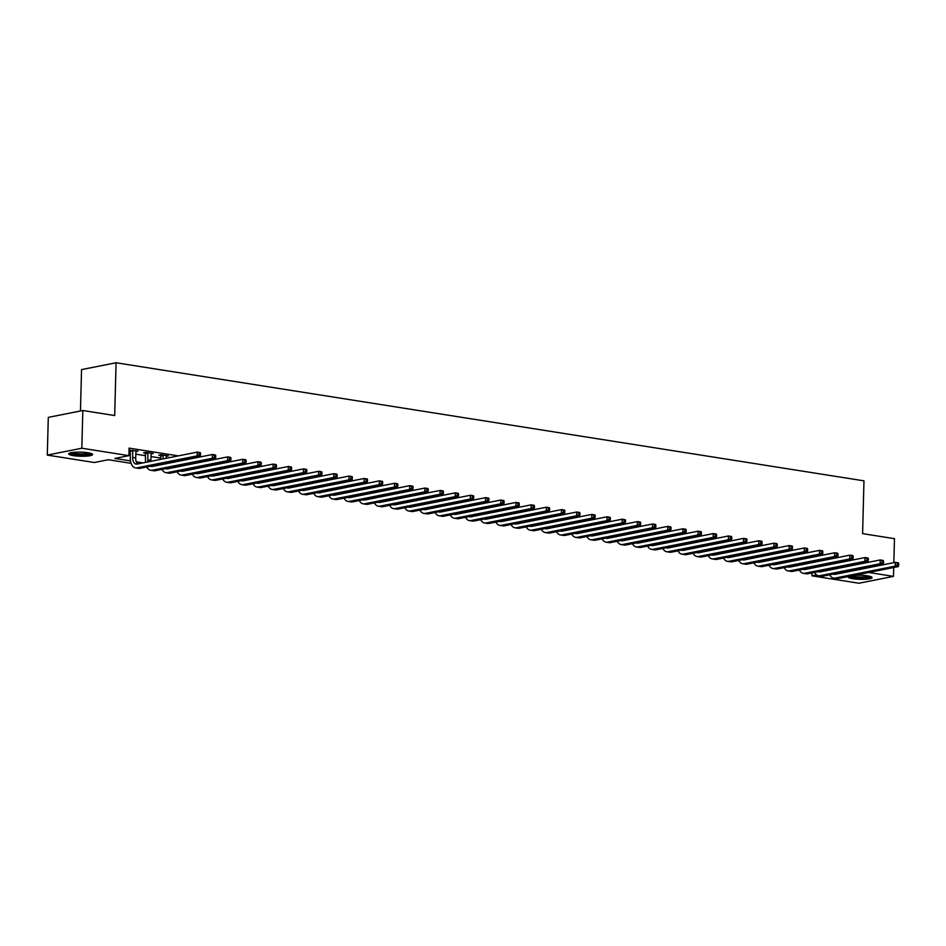 <?xml version="1.0" encoding="UTF-8"?>
<svg xmlns="http://www.w3.org/2000/svg" width="946" height="946" viewBox="0 0 946 946"><rect width="100%" height="100%" fill="white"/><g stroke="black" fill="none" stroke-linecap="round" stroke-linejoin="round"><path stroke-width="1.42" d="M87.931 452.756A11.943 2.058 1.5 0 1 92.602 454.506A11.943 2.058 1.5 0 1 85.909 456.185A11.943 2.058 1.5 0 1 73.374 455.641A11.943 2.058 1.5 0 1 68.703 453.891A11.943 2.058 1.5 0 1 75.396 452.212A11.943 2.058 1.5 0 1 87.931 452.756M854.415 575.322A11.943 2.058 1.5 0 1 867.399 575.83A11.943 2.058 1.5 0 1 872.07 577.592A11.943 2.058 1.5 0 1 865.377 579.259A11.943 2.058 1.5 0 1 852.843 578.727A11.943 2.058 1.5 0 1 848.184 576.965A11.943 2.058 1.5 0 1 848.515 576.492M80.457 410.978L81.545 369.614L116.074 362.756L863.97 480.84L862.598 533.639L894.467 538.676L893.84 562.645M893.71 567.505L893.473 576.386L858.944 583.244L811.905 575.818L816.564 574.896M811.975 572.933L811.905 575.818M131.08 463.327L108.341 459.732L94.352 462.523L47.3 455.085L81.829 448.227L128.881 455.653L114.88 458.432L130.489 460.903M81.829 448.227L82.822 410.517L48.293 417.375L47.3 455.085M846.055 561.321L844.435 561.061M830.884 558.92L829.252 558.672M815.7 556.532L814.08 556.272M800.529 554.131L798.897 553.871M785.346 551.743L783.726 551.483M770.174 549.342L768.542 549.082M754.991 546.942L753.371 546.693M739.819 544.553L738.199 544.293M724.648 542.153L723.016 541.892M709.465 539.752L707.845 539.504M694.293 537.363L692.661 537.103M679.11 534.963L677.49 534.703M663.938 532.563L662.306 532.314M648.755 530.174L647.135 529.914M633.583 527.773L631.952 527.513M618.4 525.373L616.78 525.125M603.229 522.984L601.609 522.724M588.057 520.584L586.425 520.324M572.874 518.183L571.254 517.935M557.702 515.795L556.071 515.535M542.519 513.394L540.899 513.134M527.348 510.994L525.716 510.745M512.164 508.605L510.544 508.345M496.993 506.205L495.373 505.944M481.821 503.804L480.19 503.556M466.638 501.415L465.018 501.155M451.467 499.015L449.835 498.755M436.283 496.615L434.663 496.366M421.112 494.226L419.48 493.966M405.929 491.825L404.309 491.565M390.757 489.437L389.137 489.177M375.586 487.036L373.954 486.776M360.402 484.636L358.782 484.387M345.231 482.247L343.599 481.987M330.048 479.847L328.428 479.587M314.876 477.446L313.244 477.198M299.693 475.058L298.073 474.797M284.521 472.657L282.889 472.397M269.338 470.257L267.718 470.008M254.167 467.868L252.547 467.608M238.995 465.467L237.363 465.207M223.812 463.067L222.192 462.819M208.64 460.678L207.008 460.418M193.457 458.278L191.837 458.018M178.286 455.877L129.07 448.108L128.881 455.653M128.94 453.087L130.442 453.323M135.786 454.163L145.613 455.712M150.958 456.563L160.796 458.112M166.212 456.327L168.353 455.889L161.068 454.742L158.739 455.203L160.714 455.523M151.029 453.926L153.169 453.501L145.885 452.354L143.556 452.815L145.542 453.122M135.857 451.526L137.998 451.1L129.023 450.284M129.011 450.521L130.359 450.734M82.822 410.517L114.691 415.542L116.074 362.756M846.504 566.063L846.493 566.654M853.552 570.083L855.184 570.332M868.735 572.472L893.473 576.386M136.307 461.825L143.059 462.89M156.61 465.03L158.23 465.278M171.782 467.419L173.414 467.679M186.965 469.819L188.585 470.079M202.137 472.22L203.757 472.468M217.308 474.608L218.94 474.868M232.491 477.009L234.111 477.269M247.663 479.409L249.295 479.657M262.846 481.798L264.466 482.058M278.018 484.198L279.649 484.458M293.201 486.599L294.821 486.847M308.372 488.987L309.992 489.248M323.544 491.388L325.176 491.648M338.727 493.788L340.347 494.037M353.899 496.177L355.53 496.437M369.082 498.577L370.702 498.838M384.253 500.966L385.885 501.226M399.437 503.367L401.057 503.627M414.608 505.767L416.24 506.027M429.791 508.156L431.411 508.416M444.963 510.556L446.583 510.816M460.134 512.957L461.766 513.205M475.318 515.345L476.938 515.605M490.489 517.746L492.121 518.006M505.672 520.146L507.293 520.395M520.844 522.535L522.476 522.795M536.027 524.935L537.647 525.196M551.199 527.336L552.819 527.584M566.37 529.725L568.002 529.985M581.554 532.125L583.174 532.385M596.725 534.525L598.357 534.774M611.908 536.914L613.528 537.174M627.08 539.315L628.712 539.575M642.263 541.715L643.883 541.963M657.435 544.104L659.066 544.364M672.618 546.504L674.238 546.764M687.789 548.905L689.409 549.153M702.961 551.293L704.593 551.553M718.144 553.694L719.764 553.954M733.316 556.094L734.947 556.343M748.499 558.483L750.119 558.743M763.67 560.883L765.302 561.144M778.854 563.284L780.474 563.532M794.025 565.673L795.645 565.933M809.197 568.073L810.828 568.333M824.38 570.462L826 570.722M830.884 563.757L830.86 564.348M833.461 574.08A7.663 4.576 -81 0 0 834.242 574.328A7.663 4.576 -81 0 0 835.247 574.305L895.389 562.338L898.428 562.823L898.7 563.568L897.482 563.378L897.447 564.88L898.665 565.069L898.7 563.568M898.665 565.069L898.333 566.595L838.18 578.55A11.494 6.859 99 0 1 836.69 578.585L833.651 578.112A11.494 6.859 99 0 1 829.737 574.813M898.333 566.595L895.294 566.11L835.141 578.077A11.494 6.859 99 0 1 833.651 578.112M897.447 564.88L895.294 566.11L895.389 562.338L897.482 563.378M818.278 571.68A7.663 4.576 -81 0 0 819.07 571.928A7.663 4.576 -81 0 0 820.064 571.904L880.218 559.949L883.245 560.422L883.529 561.167L882.311 560.978L882.275 562.492L883.481 562.681L883.529 561.167M883.481 562.681L883.15 564.194L823.008 576.149A11.494 6.859 99 0 1 821.506 576.185L818.467 575.712A11.494 6.859 99 0 1 814.565 572.413M883.15 564.194L880.111 563.721L819.969 575.676A11.494 6.859 99 0 1 818.467 575.712M882.275 562.492L880.111 563.721L880.218 559.949L882.311 560.978M798.176 560.02L798.188 559.429M803.107 569.279A7.663 4.576 -81 0 0 803.899 569.527A7.663 4.576 -81 0 0 804.892 569.504L865.034 557.549L868.073 558.022L868.345 558.779L867.127 558.578L867.092 560.091L868.31 560.28L868.345 558.779M868.31 560.28L867.979 561.794L807.825 573.761A11.494 6.859 99 0 1 806.335 573.796L803.296 573.311A11.494 6.859 99 0 1 799.382 570.024M867.979 561.794L864.94 561.321L804.798 573.276A11.494 6.859 99 0 1 803.296 573.311M867.092 560.091L864.94 561.321L865.034 557.549L867.127 558.578M785.346 556.567L785.334 557.159M787.935 566.89A7.663 4.576 -81 0 0 788.716 567.139A7.663 4.576 -81 0 0 789.709 567.115L849.863 555.148L852.902 555.633L853.174 556.378L851.956 556.189L851.92 557.691L853.126 557.892L853.174 556.378M853.126 557.892L852.795 559.405L792.653 571.36A11.494 6.859 99 0 1 791.152 571.396L788.124 570.923A11.494 6.859 99 0 1 784.21 567.624M852.795 559.405L849.768 558.92L789.614 570.887A11.494 6.859 99 0 1 788.124 570.923M851.92 557.691L849.768 558.92L849.863 555.148L851.956 556.189M772.752 564.49A7.663 4.576 -81 0 0 773.544 564.738A7.663 4.576 -81 0 0 774.538 564.715L834.679 552.76L837.718 553.233L837.99 553.978L836.784 553.788L836.737 555.302L837.955 555.491L837.99 553.978M837.955 555.491L837.624 557.005L777.47 568.96A11.494 6.859 99 0 1 775.98 568.995L772.941 568.522A11.494 6.859 99 0 1 769.039 565.235M837.624 557.005L834.585 556.532L774.443 568.487A11.494 6.859 99 0 1 772.941 568.522M836.737 555.302L834.585 556.532L834.679 552.76L836.784 553.788M870.45 576.504A10.335 1.786 1.5 0 1 864.1 577.817A10.335 1.786 1.5 0 1 850.052 576.185M851.696 575.866A9.578 1.644 -178.5 0 0 863.828 576.93A9.578 1.644 -178.5 0 0 869.09 576.149M848.881 576.421A11.872 2.046 -178.5 0 0 864.691 578.077A11.872 2.046 -178.5 0 0 871.514 576.954M90.97 453.43A10.335 1.786 1.5 0 1 84.797 454.73A10.335 1.786 1.5 0 1 74.379 454.246A10.335 1.786 1.5 0 1 70.382 452.886M71.766 452.602A9.578 1.644 -178.5 0 0 74.876 453.394A9.578 1.644 -178.5 0 0 89.622 453.063M69.295 453.276A11.872 2.046 -178.5 0 0 73.457 454.435A11.872 2.046 -178.5 0 0 92.046 453.867M752.649 552.831L752.661 552.239M757.58 562.09A7.663 4.576 -81 0 0 758.361 562.338A7.663 4.576 -81 0 0 759.366 562.314L819.508 550.359L822.547 550.844L822.819 551.589L821.601 551.388L821.566 552.902L822.772 553.091L822.819 551.589M822.772 553.091L822.441 554.604L762.299 566.571A11.494 6.859 99 0 1 760.797 566.607L757.77 566.122A11.494 6.859 99 0 1 753.856 562.835M822.441 554.604L819.413 554.131L759.26 566.086A11.494 6.859 99 0 1 757.77 566.122M821.566 552.902L819.413 554.131L819.508 550.359L821.601 551.388M739.819 549.378L739.807 549.969M742.397 559.701A7.663 4.576 -81 0 0 743.189 559.949A7.663 4.576 -81 0 0 744.183 559.926L804.337 547.959L807.364 548.444L807.636 549.188L806.43 548.999L806.382 550.501L807.6 550.702L807.636 549.188M807.6 550.702L807.269 552.216L747.115 564.171A11.494 6.859 99 0 1 745.625 564.206L742.586 563.733A11.494 6.859 99 0 1 738.684 560.434M807.269 552.216L804.23 551.731L744.088 563.698A11.494 6.859 99 0 1 742.586 563.733M806.382 550.501L804.23 551.731L804.337 547.959L806.43 548.999M727.711 546.374L727.687 546.965M727.226 557.3A7.663 4.576 -81 0 0 728.006 557.549A7.663 4.576 -81 0 0 729.011 557.525L789.153 545.57L792.192 546.043L792.464 546.788L791.246 546.599L791.211 548.112L792.429 548.302L792.464 546.788M792.429 548.302L792.098 549.815L731.944 561.782A11.494 6.859 99 0 1 730.454 561.806L727.415 561.333A11.494 6.859 99 0 1 723.501 558.045M792.098 549.815L789.059 549.342L728.905 561.297A11.494 6.859 99 0 1 727.415 561.333M791.211 548.112L789.059 549.342L789.153 545.57L791.246 546.599M707.111 545.641L707.135 545.05M712.042 554.9A7.663 4.576 -81 0 0 712.835 555.148A7.663 4.576 -81 0 0 713.828 555.125L773.982 543.17L777.009 543.654L777.293 544.399L776.075 544.198L776.027 545.712L777.245 545.901L777.293 544.399M777.245 545.901L776.914 547.415L716.772 559.382A11.494 6.859 99 0 1 715.271 559.417L712.232 558.932A11.494 6.859 99 0 1 708.329 555.645M776.914 547.415L773.875 546.942L713.733 558.897A11.494 6.859 99 0 1 712.232 558.932M776.027 545.712L773.875 546.942L773.982 543.17L776.075 544.198M694.293 542.188L694.269 542.779M696.871 552.511A7.663 4.576 -81 0 0 697.651 552.76A7.663 4.576 -81 0 0 698.656 552.736L758.798 540.769L761.837 541.254L762.109 541.999L760.891 541.81L760.856 543.311L762.074 543.512L762.109 541.999M762.074 543.512L761.743 545.026L701.589 556.981A11.494 6.859 99 0 1 700.099 557.017L697.06 556.544A11.494 6.859 99 0 1 693.146 553.244M761.743 545.026L758.704 544.541L698.55 556.508A11.494 6.859 99 0 1 697.06 556.544M760.856 543.311L758.704 544.541L758.798 540.769L760.891 541.81M682.172 539.185L682.161 539.776M681.699 550.111A7.663 4.576 -81 0 0 682.48 550.359A7.663 4.576 -81 0 0 683.473 550.336L743.627 538.38L746.666 538.853L746.938 539.598L745.72 539.409L745.685 540.923L746.891 541.112L746.938 539.598M746.891 541.112L746.56 542.626L686.418 554.593A11.494 6.859 99 0 1 684.916 554.628L681.889 554.143A11.494 6.859 99 0 1 677.975 550.856M746.56 542.626L743.532 542.153L683.379 554.108A11.494 6.859 99 0 1 681.889 554.143M745.685 540.923L743.532 542.153L743.627 538.38L745.72 539.409M661.585 538.451L661.597 537.86M666.516 547.71A7.663 4.576 -81 0 0 667.308 547.959A7.663 4.576 -81 0 0 668.302 547.935L728.444 535.98L731.483 536.465L731.755 537.21L730.548 537.009L730.501 538.522L731.719 538.712L731.755 537.21M731.719 538.712L731.388 540.237L671.234 552.192A11.494 6.859 99 0 1 669.744 552.228L666.705 551.743A11.494 6.859 99 0 1 662.803 548.455M731.388 540.237L728.349 539.752L668.207 551.707A11.494 6.859 99 0 1 666.705 551.743M730.501 538.522L728.349 539.752L728.444 535.98L730.548 537.009M648.755 534.998L648.743 535.59M651.345 545.322A7.663 4.576 -81 0 0 652.125 545.57A7.663 4.576 -81 0 0 653.118 545.546L713.272 533.579L716.311 534.064L716.583 534.809L715.365 534.62L715.33 536.122L716.536 536.323L716.583 534.809M716.536 536.323L716.205 537.836L656.063 549.792A11.494 6.859 99 0 1 654.561 549.827L651.534 549.354A11.494 6.859 99 0 1 647.62 546.055M716.205 537.836L713.178 537.352L653.024 549.319A11.494 6.859 99 0 1 651.534 549.354M715.33 536.122L713.178 537.352L713.272 533.579L715.365 534.62M636.646 531.995L636.634 532.586M636.161 542.921A7.663 4.576 -81 0 0 636.954 543.17A7.663 4.576 -81 0 0 637.947 543.146L698.101 531.191L701.128 531.664L701.4 532.409L700.194 532.22L700.146 533.733L701.364 533.922L701.4 532.409M701.364 533.922L701.033 535.436L640.88 547.403A11.494 6.859 99 0 1 639.39 547.438L636.351 546.954A11.494 6.859 99 0 1 632.448 543.666M701.033 535.436L697.994 534.963L637.852 546.918A11.494 6.859 99 0 1 636.351 546.954M700.146 533.733L697.994 534.963L698.101 531.191L700.194 532.22M616.059 531.262L616.071 530.671M620.99 540.521A7.663 4.576 -81 0 0 621.77 540.769A7.663 4.576 -81 0 0 622.775 540.745L682.917 528.79L685.956 529.275L686.228 530.02L685.01 529.831L684.975 531.333L686.193 531.522L686.228 530.02M686.193 531.522L685.85 533.047L625.708 545.002A11.494 6.859 99 0 1 624.206 545.038L621.179 544.553A11.494 6.859 99 0 1 617.265 541.266M685.85 533.047L682.823 532.563L622.669 544.518A11.494 6.859 99 0 1 621.179 544.553M684.975 531.333L682.823 532.563L682.917 528.79L685.01 529.831M605.807 538.132A7.663 4.576 -81 0 0 606.599 538.38A7.663 4.576 -81 0 0 607.592 538.357L667.746 526.39L670.773 526.875L671.045 527.62L669.839 527.43L669.792 528.932L671.01 529.133L671.045 527.62M671.01 529.133L670.679 530.647L610.537 542.602A11.494 6.859 99 0 1 609.035 542.637L605.996 542.164A11.494 6.859 99 0 1 602.094 538.865M670.679 530.647L667.64 530.162L607.498 542.129A11.494 6.859 99 0 1 605.996 542.164M669.792 528.932L667.64 530.162L667.746 526.39L669.839 527.43M591.12 524.805L591.096 525.397M590.635 535.732A7.663 4.576 -81 0 0 591.416 535.98A7.663 4.576 -81 0 0 592.421 535.956L652.563 524.001L655.602 524.474L655.874 525.219L654.656 525.03L654.62 526.544L655.838 526.733L655.874 525.219M655.838 526.733L655.507 528.246L595.353 540.213A11.494 6.859 99 0 1 593.863 540.249L590.824 539.764A11.494 6.859 99 0 1 586.91 536.477M655.507 528.246L652.468 527.773L592.314 539.728A11.494 6.859 99 0 1 590.824 539.764M654.62 526.544L652.468 527.773L652.563 524.001L654.656 525.03M570.533 524.072L570.544 523.481M575.464 533.331A7.663 4.576 -81 0 0 576.244 533.579A7.663 4.576 -81 0 0 577.237 533.568L637.391 521.601L640.418 522.086L640.702 522.831L639.484 522.641L639.449 524.143L640.655 524.332L640.702 522.831M640.655 524.332L640.324 525.858L580.182 537.813A11.494 6.859 99 0 1 578.68 537.848L575.641 537.363A11.494 6.859 99 0 1 571.739 534.076M640.324 525.858L637.285 525.373L577.143 537.328A11.494 6.859 99 0 1 575.641 537.363M639.449 524.143L637.285 525.373L637.391 521.601L639.484 522.641M560.28 530.942A7.663 4.576 -81 0 0 561.073 531.191A7.663 4.576 -81 0 0 562.066 531.167L622.208 519.2L625.247 519.685L625.519 520.43L624.301 520.241L624.265 521.743L625.483 521.944L625.519 520.43M625.483 521.944L625.152 523.457L564.999 535.412A11.494 6.859 99 0 1 563.509 535.448L560.47 534.975A11.494 6.859 99 0 1 556.567 531.676M625.152 523.457L622.113 522.972L561.971 534.939A11.494 6.859 99 0 1 560.47 534.975M624.265 521.743L622.113 522.972L622.208 519.2L624.301 520.241M545.582 517.616L545.57 518.207M545.109 528.542A7.663 4.576 -81 0 0 545.889 528.79A7.663 4.576 -81 0 0 546.883 528.767L607.036 516.812L610.075 517.285L610.347 518.03L609.129 517.84L609.094 519.354L610.3 519.543L610.347 518.03M610.3 519.543L609.969 521.057L549.827 533.024A11.494 6.859 99 0 1 548.325 533.059L545.298 532.574A11.494 6.859 99 0 1 541.384 529.287M609.969 521.057L606.942 520.584L546.788 532.539A11.494 6.859 99 0 1 545.298 532.574M609.094 519.354L606.942 520.584L607.036 516.812L609.129 517.84M527.348 515.83L527.336 516.421M524.995 516.883L525.006 516.291M529.926 526.153A7.663 4.576 -81 0 0 530.718 526.402A7.663 4.576 -81 0 0 531.711 526.378L591.865 514.411L594.892 514.896L595.164 515.641L593.958 515.452L593.911 516.954L595.129 517.143L595.164 515.641M595.129 517.143L594.798 518.668L534.644 530.623A11.494 6.859 99 0 1 533.154 530.659L530.115 530.174A11.494 6.859 99 0 1 526.213 526.887M594.798 518.668L591.758 518.183L531.617 530.138A11.494 6.859 99 0 1 530.115 530.174M593.911 516.954L591.758 518.183L591.865 514.411L593.958 515.452M514.754 523.753A7.663 4.576 -81 0 0 515.535 524.001A7.663 4.576 -81 0 0 516.54 523.978L576.682 512.023L579.721 512.495L579.993 513.24L578.775 513.051L578.739 514.565L579.957 514.754L579.993 513.24M579.957 514.754L579.614 516.268L519.472 528.223A11.494 6.859 99 0 1 517.97 528.258L514.943 527.785A11.494 6.859 99 0 1 511.029 524.486M579.614 516.268L576.587 515.783L516.433 527.75A11.494 6.859 99 0 1 514.943 527.785M578.739 514.565L576.587 515.783L576.682 512.023L578.775 513.051M500.056 510.426L500.044 511.017M499.571 521.352A7.663 4.576 -81 0 0 500.363 521.601A7.663 4.576 -81 0 0 501.356 521.577L561.51 509.622L564.537 510.095L564.809 510.852L563.603 510.651L563.556 512.164L564.774 512.354L564.809 510.852M564.774 512.354L564.443 513.867L504.289 525.834A11.494 6.859 99 0 1 502.799 525.87L499.76 525.385A11.494 6.859 99 0 1 495.858 522.097M564.443 513.867L561.404 513.394L501.262 525.349A11.494 6.859 99 0 1 499.76 525.385M563.556 512.164L561.404 513.394L561.51 509.622L563.603 510.651M481.81 508.641L481.798 509.232M484.399 518.964A7.663 4.576 -81 0 0 485.18 519.212A7.663 4.576 -81 0 0 486.185 519.188L546.327 507.222L549.366 507.706L549.638 508.451L548.42 508.262L548.384 509.764L549.602 509.953L549.638 508.451M549.602 509.953L549.271 511.479L489.117 523.434A11.494 6.859 99 0 1 487.628 523.469L484.589 522.984A11.494 6.859 99 0 1 480.674 519.697M549.271 511.479L546.232 510.994L486.078 522.961A11.494 6.859 99 0 1 484.589 522.984M548.384 509.764L546.232 510.994L546.327 507.222L548.42 508.262M469.216 516.563A7.663 4.576 -81 0 0 470.008 516.812A7.663 4.576 -81 0 0 471.002 516.788L531.155 504.833L534.183 505.306L534.466 506.051L533.248 505.862L533.213 507.375L534.419 507.564L534.466 506.051M534.419 507.564L534.088 509.078L473.946 521.033A11.494 6.859 99 0 1 472.444 521.069L469.405 520.596A11.494 6.859 99 0 1 465.503 517.296M534.088 509.078L531.049 508.593L470.907 520.56A11.494 6.859 99 0 1 469.405 520.596M533.213 507.375L531.049 508.593L531.155 504.833L533.248 505.862M454.529 503.237L454.506 503.828M454.045 514.163A7.663 4.576 -81 0 0 454.837 514.411A7.663 4.576 -81 0 0 455.83 514.388L515.972 502.432L519.011 502.905L519.283 503.662L518.065 503.461L518.03 504.975L519.248 505.164L519.283 503.662M519.248 505.164L518.916 506.678L458.763 518.645A11.494 6.859 99 0 1 457.273 518.68L454.234 518.195A11.494 6.859 99 0 1 450.32 514.908M518.916 506.678L515.877 506.205L455.724 518.16A11.494 6.859 99 0 1 454.234 518.195M518.03 504.975L515.877 506.205L515.972 502.432L518.065 503.461M436.283 501.451L436.272 502.042M438.873 511.774A7.663 4.576 -81 0 0 439.654 512.023A7.663 4.576 -81 0 0 440.647 511.999L500.801 500.032L503.84 500.517L504.112 501.262L502.894 501.073L502.858 502.574L504.064 502.764L504.112 501.262M504.064 502.764L503.733 504.289L443.591 516.244A11.494 6.859 99 0 1 442.089 516.28L439.062 515.807A11.494 6.859 99 0 1 435.148 512.507M503.733 504.289L500.706 503.804L440.552 515.771A11.494 6.859 99 0 1 439.062 515.807M502.858 502.574L500.706 503.804L500.801 500.032L502.894 501.073M423.69 509.374A7.663 4.576 -81 0 0 424.482 509.622A7.663 4.576 -81 0 0 425.475 509.598L485.617 497.643L488.656 498.116L488.928 498.861L487.722 498.672L487.675 500.186L488.893 500.375L488.928 498.861M488.893 500.375L488.562 501.888L428.408 513.844A11.494 6.859 99 0 1 426.918 513.879L423.879 513.406A11.494 6.859 99 0 1 419.977 510.107M488.562 501.888L485.523 501.404L425.381 513.371A11.494 6.859 99 0 1 423.879 513.406M487.675 500.186L485.523 501.404L485.617 497.643L487.722 498.672M408.991 496.047L408.979 496.638M403.587 497.714L403.599 497.123M408.518 506.973A7.663 4.576 -81 0 0 409.299 507.222A7.663 4.576 -81 0 0 410.304 507.198L470.446 495.243L473.485 495.716L473.757 496.473L472.539 496.272L472.503 497.785L473.71 497.974L473.757 496.473M473.71 497.974L473.378 499.488L413.236 511.455A11.494 6.859 99 0 1 411.735 511.49L408.707 511.006A11.494 6.859 99 0 1 404.793 507.718M473.378 499.488L470.351 499.015L410.197 510.97A11.494 6.859 99 0 1 408.707 511.006M472.503 497.785L470.351 499.015L470.446 495.243L472.539 496.272M390.757 494.261L390.745 494.853M393.335 504.585A7.663 4.576 -81 0 0 394.127 504.833A7.663 4.576 -81 0 0 395.121 504.809L455.274 492.842L458.302 493.327L458.574 494.072L457.367 493.883L457.32 495.385L458.538 495.574L458.574 494.072M458.538 495.574L458.207 497.099L398.053 509.054A11.494 6.859 99 0 1 396.563 509.09L393.524 508.617A11.494 6.859 99 0 1 389.622 505.318M458.207 497.099L455.168 496.615L395.026 508.581A11.494 6.859 99 0 1 393.524 508.617M457.32 495.385L455.168 496.615L455.274 492.842L457.367 493.883M378.164 502.184A7.663 4.576 -81 0 0 378.944 502.432A7.663 4.576 -81 0 0 379.949 502.409L440.091 490.454L443.13 490.927L443.402 491.672L442.184 491.482L442.149 492.996L443.367 493.185L443.402 491.672M443.367 493.185L443.024 494.699L382.882 506.654A11.494 6.859 99 0 1 381.392 506.689L378.353 506.216A11.494 6.859 99 0 1 374.439 502.929M443.024 494.699L439.996 494.226L379.843 506.181A11.494 6.859 99 0 1 378.353 506.216M442.149 492.996L439.996 494.226L440.091 490.454L442.184 491.482M358.049 490.525L358.073 489.933M362.98 499.784A7.663 4.576 -81 0 0 363.772 500.032A7.663 4.576 -81 0 0 364.766 500.008L424.92 488.053L427.947 488.526L428.219 489.283L427.013 489.082L426.965 490.596L428.183 490.785L428.219 489.283M428.183 490.785L427.852 492.298L367.71 504.265A11.494 6.859 99 0 1 366.208 504.301L363.169 503.816A11.494 6.859 99 0 1 359.267 500.529M427.852 492.298L424.813 491.825L364.671 503.78A11.494 6.859 99 0 1 363.169 503.816M426.965 490.596L424.813 491.825L424.92 488.053L427.013 489.082M345.231 487.072L345.207 487.663M347.809 497.395A7.663 4.576 -81 0 0 348.589 497.643A7.663 4.576 -81 0 0 349.594 497.62L409.736 485.653L412.775 486.138L413.047 486.883L411.829 486.693L411.794 488.195L413.012 488.396L413.047 486.883M413.012 488.396L412.681 489.91L352.527 501.865A11.494 6.859 99 0 1 351.037 501.9L347.998 501.427A11.494 6.859 99 0 1 344.084 498.128M412.681 489.91L409.642 489.425L349.488 501.392A11.494 6.859 99 0 1 347.998 501.427M411.794 488.195L409.642 489.425L409.736 485.653L411.829 486.693M332.637 494.995A7.663 4.576 -81 0 0 333.418 495.243A7.663 4.576 -81 0 0 334.411 495.219L394.565 483.264L397.604 483.737L397.876 484.482L396.658 484.293L396.622 485.806L397.828 485.996L397.876 484.482M397.828 485.996L397.497 487.509L337.355 499.464A11.494 6.859 99 0 1 335.854 499.5L332.826 499.027A11.494 6.859 99 0 1 328.912 495.739M397.497 487.509L394.458 487.036L334.316 498.991A11.494 6.859 99 0 1 332.826 499.027M396.622 485.806L394.458 487.036L394.565 483.264L396.658 484.293M312.523 483.335L312.535 482.744M317.454 492.594A7.663 4.576 -81 0 0 318.246 492.842A7.663 4.576 -81 0 0 319.24 492.819L379.381 480.864L382.421 481.348L382.692 482.093L381.475 481.892L381.439 483.406L382.657 483.595L382.692 482.093M382.657 483.595L382.326 485.109L322.172 497.076A11.494 6.859 99 0 1 320.682 497.111L317.643 496.626A11.494 6.859 99 0 1 313.741 493.339M382.326 485.109L379.287 484.636L319.145 496.591A11.494 6.859 99 0 1 317.643 496.626M381.439 483.406L379.287 484.636L379.381 480.864L381.475 481.892M299.693 479.882L299.681 480.473M302.282 490.205A7.663 4.576 -81 0 0 303.063 490.454A7.663 4.576 -81 0 0 304.056 490.43L364.21 478.463L367.249 478.948L367.521 479.693L366.303 479.504L366.268 481.006L367.474 481.207L367.521 479.693M367.474 481.207L367.143 482.72L307.001 494.675A11.494 6.859 99 0 1 305.499 494.711L302.472 494.238A11.494 6.859 99 0 1 298.558 490.939M367.143 482.72L364.115 482.235L303.962 494.202A11.494 6.859 99 0 1 302.472 494.238M366.268 481.006L364.115 482.235L364.21 478.463L366.303 479.504M287.584 476.879L287.572 477.47M287.099 487.805A7.663 4.576 -81 0 0 287.891 488.053A7.663 4.576 -81 0 0 288.885 488.03L349.039 476.075L352.066 476.548L352.338 477.292L351.132 477.103L351.084 478.617L352.302 478.806L352.338 477.292M352.302 478.806L351.971 480.32L291.817 492.287A11.494 6.859 99 0 1 290.327 492.31L287.288 491.837A11.494 6.859 99 0 1 283.386 488.55M351.971 480.32L348.932 479.847L288.79 491.802A11.494 6.859 99 0 1 287.288 491.837M351.084 478.617L348.932 479.847L349.039 476.075L351.132 477.103M266.997 476.145L267.009 475.554M271.928 485.404A7.663 4.576 -81 0 0 272.708 485.653A7.663 4.576 -81 0 0 273.713 485.629L333.855 473.674L336.894 474.159L337.166 474.904L335.948 474.703L335.913 476.216L337.131 476.406L337.166 474.904M337.131 476.406L336.788 477.919L276.646 489.886A11.494 6.859 99 0 1 275.144 489.922L272.117 489.437A11.494 6.859 99 0 1 268.203 486.149M336.788 477.919L333.761 477.446L273.607 489.401A11.494 6.859 99 0 1 272.117 489.437M335.913 476.216L333.761 477.446L333.855 473.674L335.948 474.703M254.167 472.693L254.155 473.284M256.744 483.016A7.663 4.576 -81 0 0 257.537 483.264A7.663 4.576 -81 0 0 258.53 483.24L318.684 471.274L321.711 471.758L321.983 472.503L320.777 472.314L320.729 473.816L321.947 474.017L321.983 472.503M321.947 474.017L321.616 475.531L261.463 487.486A11.494 6.859 99 0 1 259.973 487.521L256.934 487.048A11.494 6.859 99 0 1 253.031 483.749M321.616 475.531L318.577 475.046L258.435 487.013A11.494 6.859 99 0 1 256.934 487.048M320.729 473.816L318.577 475.046L318.684 471.274L320.777 472.314M242.058 469.689L242.034 470.28M241.573 480.615A7.663 4.576 -81 0 0 242.353 480.864A7.663 4.576 -81 0 0 243.359 480.84L303.5 468.885L306.539 469.358L306.811 470.103L305.593 469.914L305.558 471.427L306.776 471.616L306.811 470.103M306.776 471.616L306.445 473.13L246.291 485.097A11.494 6.859 99 0 1 244.801 485.132L241.762 484.648A11.494 6.859 99 0 1 237.848 481.36M306.445 473.13L303.406 472.657L243.252 484.612A11.494 6.859 99 0 1 241.762 484.648M305.558 471.427L303.406 472.657L303.5 468.885L305.593 469.914M221.459 468.956L221.482 468.365M226.39 478.215A7.663 4.576 -81 0 0 227.182 478.463A7.663 4.576 -81 0 0 228.175 478.44L288.329 466.484L291.356 466.969L291.64 467.714L290.422 467.525L290.387 469.027L291.593 469.216L291.64 467.714M291.593 469.216L291.262 470.741L231.12 482.697A11.494 6.859 99 0 1 229.618 482.732L226.579 482.247A11.494 6.859 99 0 1 222.677 478.96M291.262 470.741L288.223 470.257L228.081 482.212A11.494 6.859 99 0 1 226.579 482.247M290.387 469.027L288.223 470.257L288.329 466.484L290.422 467.525M208.64 465.503L208.617 466.094M211.218 475.826A7.663 4.576 -81 0 0 212.01 476.075A7.663 4.576 -81 0 0 213.004 476.051L273.146 464.084L276.185 464.569L276.457 465.314L275.239 465.125L275.203 466.626L276.421 466.827L276.457 465.314M276.421 466.827L276.09 468.341L215.936 480.296A11.494 6.859 99 0 1 214.446 480.332L211.407 479.859A11.494 6.859 99 0 1 207.493 476.559M276.09 468.341L273.051 467.856L212.897 479.823A11.494 6.859 99 0 1 211.407 479.859M275.203 466.626L273.051 467.856L273.146 464.084L275.239 465.125M196.52 462.499L196.508 463.091M196.047 473.426A7.663 4.576 -81 0 0 196.827 473.674A7.663 4.576 -81 0 0 197.82 473.65L257.974 461.695L261.013 462.168L261.285 462.913L260.067 462.724L260.032 464.238L261.238 464.427L261.285 462.913M261.238 464.427L260.907 465.94L200.765 477.907A11.494 6.859 99 0 1 199.263 477.943L196.236 477.458A11.494 6.859 99 0 1 192.322 474.171M260.907 465.94L257.88 465.467L197.726 477.423A11.494 6.859 99 0 1 196.236 477.458M260.032 464.238L257.88 465.467L257.974 461.695L260.067 462.724M175.932 461.766L175.944 461.175M180.863 471.025A7.663 4.576 -81 0 0 181.656 471.274A7.663 4.576 -81 0 0 182.649 471.262L242.791 459.295L245.83 459.78L246.102 460.525L244.896 460.335L244.848 461.837L246.066 462.026L246.102 460.525M246.066 462.026L245.735 463.552L185.582 475.507A11.494 6.859 99 0 1 184.092 475.542L181.053 475.058A11.494 6.859 99 0 1 177.15 471.77M245.735 463.552L242.696 463.067L182.554 475.022A11.494 6.859 99 0 1 181.053 475.058M244.848 461.837L242.696 463.067L242.791 459.295L244.896 460.335M163.043 455.061L163.09 458.905M166.366 455.582L166.153 458.29M160.761 459.366L160.524 454.849M165.692 468.637A7.663 4.576 -81 0 0 166.472 468.885A7.663 4.576 -81 0 0 167.477 468.861L227.619 456.894L230.658 457.379L230.93 458.124L229.712 457.935L229.677 459.437L230.883 459.638L230.93 458.124M230.883 459.638L230.552 461.151L170.41 473.106A11.494 6.859 99 0 1 168.908 473.142L165.881 472.669A11.494 6.859 99 0 1 161.967 469.37M230.552 461.151L227.525 460.667L167.371 472.633A11.494 6.859 99 0 1 165.881 472.669M229.677 459.437L227.525 460.667L227.619 456.894L229.712 457.935M163.185 455.523L160.844 455.984M147.872 452.661L147.824 459.851A7.663 4.576 -81 0 0 147.954 461.908M151.194 453.181L150.863 460.324A7.663 4.576 -81 0 0 150.875 461.329M145.566 462.393A11.494 6.859 99 0 1 145.495 460.312L145.341 452.46M150.509 466.236A7.663 4.576 -81 0 0 151.301 466.484A7.663 4.576 -81 0 0 152.294 466.461L212.448 454.506L215.475 454.979L215.747 455.724L214.541 455.534L214.494 457.048L215.712 457.237L215.747 455.724M215.712 457.237L215.381 458.751L155.227 470.718A11.494 6.859 99 0 1 153.737 470.753L150.698 470.268A11.494 6.859 99 0 1 146.796 466.981M215.381 458.751L212.342 458.278L152.2 470.233A11.494 6.859 99 0 1 150.698 470.268M214.494 457.048L212.342 458.278L212.448 454.506L214.541 455.534M148.002 453.122L145.672 453.595M132.688 450.261L132.653 457.45A7.663 4.576 -81 0 0 136.118 464.096A7.663 4.576 -81 0 0 137.123 464.072L197.265 452.105L200.304 452.59L200.576 453.335L199.358 453.146L199.322 454.648L200.54 454.837L200.576 453.335M136.023 450.793L135.68 457.935A7.663 4.576 -81 0 0 137.773 463.942M200.54 454.837L200.209 456.362L197.17 455.877L137.016 467.832A11.494 6.859 99 0 1 135.526 467.868A11.494 6.859 99 0 1 130.312 457.911L130.17 450.06M200.209 456.362L140.055 468.317A11.494 6.859 99 0 1 138.565 468.353L135.526 467.868M199.322 454.648L197.17 455.877L197.265 452.105L199.358 453.146M132.83 450.734L130.489 451.195M838.18 578.55L835.141 578.077M823.008 576.149L819.969 575.676M807.825 573.761L804.798 573.276M792.653 571.36L789.614 570.887M777.47 568.96L774.443 568.487M762.299 566.571L759.26 566.086M747.115 564.171L744.088 563.698M731.944 561.782L728.905 561.297M716.772 559.382L713.733 558.897M701.589 556.981L698.55 556.508M686.418 554.593L683.379 554.108M671.234 552.192L668.207 551.707M656.063 549.792L653.024 549.319M640.88 547.403L637.852 546.918M625.708 545.002L622.669 544.518M610.537 542.602L607.498 542.129M595.353 540.213L592.314 539.728M580.182 537.813L577.143 537.328M564.999 535.412L561.971 534.939M549.827 533.024L546.788 532.539M534.644 530.623L531.617 530.138M519.472 528.223L516.433 527.75M504.289 525.834L501.262 525.349M489.117 523.434L486.078 522.961M473.946 521.033L470.907 520.56M458.763 518.645L455.724 518.16M443.591 516.244L440.552 515.771M428.408 513.844L425.381 513.371M413.236 511.455L410.197 510.97M398.053 509.054L395.026 508.581M382.882 506.654L379.843 506.181M367.71 504.265L364.671 503.78M352.527 501.865L349.488 501.392M337.355 499.464L334.316 498.991M322.172 497.076L319.145 496.591M307.001 494.675L303.962 494.202M291.817 492.287L288.79 491.802M276.646 489.886L273.607 489.401M261.463 487.486L258.435 487.013M246.291 485.097L243.252 484.612M231.12 482.697L228.081 482.212M215.936 480.296L212.897 479.823M200.765 477.907L197.726 477.423M185.582 475.507L182.554 475.022M170.41 473.106L167.371 472.633M150.863 460.324L147.824 459.851M155.227 470.718L152.2 470.233M135.68 457.935L132.653 457.45M140.055 468.317L137.016 467.832"/></g></svg>
